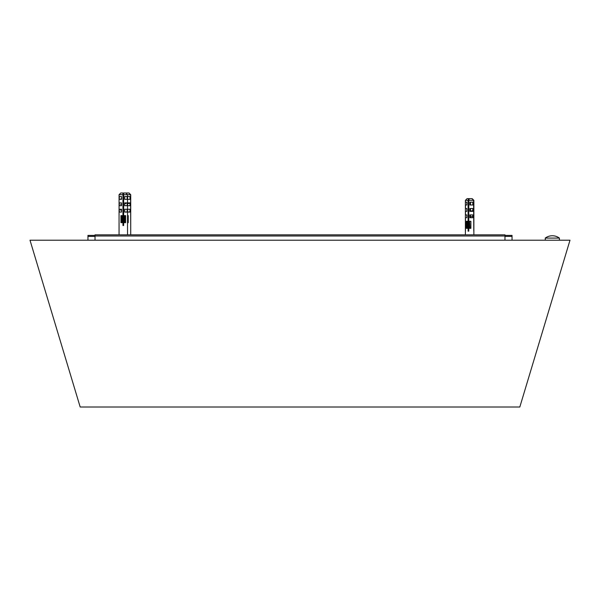 <?xml version="1.0" encoding="UTF-8"?>
<svg xmlns="http://www.w3.org/2000/svg" width="600" height="600" viewBox="0 0 600 600"><rect width="100%" height="100%" fill="white"/><g stroke="black" fill="none" stroke-linecap="round" stroke-linejoin="round"><path stroke-width="0.9" d="M570 240.202L519.817 407.01L570 240.202L30 240.202L80.183 407.01L30 240.202M519.817 407.01L80.183 407.01M545.265 238.087A11.873 11.873 0 0 1 559.395 238.087L545.265 238.087L545.265 240.202M512.04 240.202L512.04 235.395L504.975 235.395M87.96 240.202L87.96 235.395L95.025 235.395M95.025 240.202L95.025 234.833L504.975 234.833L504.975 240.202M123.653 197.82L123.06 198.022M123.015 198.653L123.653 198.472M123.653 199.808L122.948 199.808M123.653 200.752L122.948 200.91M122.948 201.525L123.653 201.375M123.653 203.58L122.948 203.737M122.948 204.353L123.653 204.202M123.653 206.407L122.948 206.565M122.948 207.18L123.653 207.03M123.653 209.235L122.948 209.385M122.948 210.007L123.653 209.858M123.653 212.062L122.948 212.212M122.948 212.835L123.653 212.685M123.653 214.89L122.948 215.04M122.948 215.663L123.653 215.513M123.653 217.718L122.948 217.868M122.948 218.49L123.653 218.34M123.653 220.545L122.948 220.695M122.948 221.317L123.653 221.167M123.653 223.373L122.948 223.522M122.948 224.145L123.653 223.987M123.653 201.09L122.948 201.195M126.045 203.438L124.71 203.745M123.653 203.917L122.948 204.022M121.53 204.255L120.562 204.495M123.653 206.737L122.948 206.85M125.498 209.243L124.71 209.4M123.653 209.565L122.948 209.678M121.53 209.91L120.562 210.15M126.045 211.92L125.498 212.07M123.653 212.392L122.948 212.505M123.653 215.22L122.948 215.333M123.653 218.048L122.948 218.16M123.653 220.875L122.948 220.987M123.653 223.702L122.948 223.815M120.922 198.847L121.53 198.667M122.948 198.382L123.653 198.24M129.21 203.37L127.523 203.73M128.325 209.243L127.523 209.385M129.21 211.853L128.325 212.07M468.097 206.303L468.78 206.123M468.78 208.335L468.097 208.515M468.097 209.13L468.78 208.95M468.78 211.163L468.097 211.343M468.097 211.958L468.78 211.778M468.78 213.99L468.097 214.17M468.097 214.785L468.78 214.605M468.78 216.817L468.097 216.998M468.097 217.612L468.78 217.433M468.78 219.645L468.097 219.825M468.097 220.44L468.78 220.26M468.765 228.127L468.293 228.248M468.097 228.923L468.78 228.743M468.78 230.955L468.097 231.127M468.78 205.763L468.097 205.875M468.78 208.59L468.097 208.702M472.373 210.757L469.86 211.252M468.78 211.417L468.097 211.53M468.78 214.245L468.097 214.358M472.373 216.413L469.86 216.907M468.78 217.072L468.097 217.185M468.78 219.9L468.097 220.013M468.78 228.375L468.097 228.495M119.302 199.35L121.53 199.35L121.53 196.522L119.302 196.522L119.302 199.35M119.302 212.07L121.53 212.07L121.53 209.243L119.302 209.243L119.302 212.07M124.71 205.71L127.155 205.71L127.155 202.882L124.71 202.882L124.71 205.71M124.71 199.35L127.155 199.35L127.155 196.522L124.71 196.522L124.71 199.35M124.71 212.07L127.155 212.07L127.155 209.243L124.71 209.243L124.71 212.07M119.302 205.71L121.53 205.71L121.53 202.882L119.302 202.882L119.302 205.71M127.538 234.833L127.523 194.685L123.653 194.685L123.653 225.502L122.948 225.502L122.948 222.675L120.953 222.675L120.953 215.61L122.948 215.61L122.948 194.685L119.07 194.685L119.055 234.833M123.653 215.61L125.64 215.61L125.64 222.675L123.653 222.675M126.398 193.14L125.82 192.99L127.523 194.685L125.82 192.99L123.653 192.99L123.653 194.685L122.948 194.685L122.948 192.99L122.948 194.685M124.71 222.675L124.71 216.315L123.653 216.315M119.07 194.685L120.78 192.99L119.07 194.685M122.948 192.99L120.78 192.99M122.948 222.675L122.948 215.61M121.882 222.675L121.882 216.315L122.595 216.315L122.595 222.675M127.523 205.71L129.998 205.71L129.998 202.882L127.523 202.882M127.523 199.35L129.998 199.35L129.998 196.522L127.523 196.522M127.523 212.07L129.998 212.07L129.998 209.243L127.523 209.243M130.59 194.685L128.903 192.99L130.71 194.685L130.703 225.502L130.59 194.685L127.523 194.685M127.523 215.61L128.227 215.61L128.227 222.675L127.523 222.675M128.903 192.99L126.42 192.99L126.337 193.507M123.653 193.267L122.948 193.98L123.653 193.267M127.59 199.35L127.59 196.522M127.59 205.71L127.59 202.882M127.59 212.07L127.59 209.377M468.803 200.243L468.803 198.645L469.26 198.645L468.78 200.34L468.78 221.265L470.88 221.265L470.88 228.33L468.772 228.33L468.78 231.157L468.097 231.157L468.097 228.33L466.388 228.33L466.388 221.265L468.097 221.265L468.097 200.34L465.39 200.34L465.48 202.178M465.397 205.005L466.845 205.005L466.845 202.178L465.397 202.178L465.397 205.005M465.397 217.725L466.845 217.725L466.845 214.897L465.397 214.897L465.397 217.725M469.86 211.365L472.83 211.365L472.83 208.538L469.86 208.538L469.86 211.365M469.86 205.005L472.83 205.005L472.83 202.178L469.86 202.178L469.86 205.005M469.86 217.725L472.83 217.725L472.83 214.897L469.86 214.897L469.86 217.725M465.397 211.365L466.845 211.365L466.845 208.538L465.397 208.538L465.397 211.365M473.588 200.34L471.952 198.645L473.873 200.34L473.79 231.157L473.588 200.34L468.78 200.34M465.48 205.005L465.48 208.538M465.48 211.365L465.48 214.897M465.48 217.725L465.48 231.157M473.79 202.178L473.79 205.005M473.79 214.897L473.79 217.725M473.79 208.538L473.79 211.365M471.952 198.645L469.26 198.645M468.975 221.265L468.975 221.97M469.987 228.33L469.673 221.97L468.457 221.97L468.772 228.33M468.097 200.34L468.585 198.645L467.092 198.645L465.48 200.34M468.097 228.33L468.097 221.265M467.28 228.33L466.957 221.97L467.438 221.97L467.752 228.33M467.775 221.97L466.957 221.97L467.25 228.33M470.49 205.005L470.49 202.178M470.49 211.155L470.49 208.538M470.49 217.725L470.49 214.897M87.96 236.392L95.025 236.392M504.975 236.392L512.04 236.392M95.025 235.995L504.975 235.995M124.005 222.675L124.005 216.315M469.11 228.33L468.795 221.97M559.395 238.087L559.395 240.202M122.948 195.54L123.3 194.685L123.653 195.54M129.015 192.99L130.71 194.685L130.71 234.833M467.092 198.645L465.39 200.34L465.39 234.833M472.178 198.645L473.873 200.34L473.873 234.833"/></g></svg>
